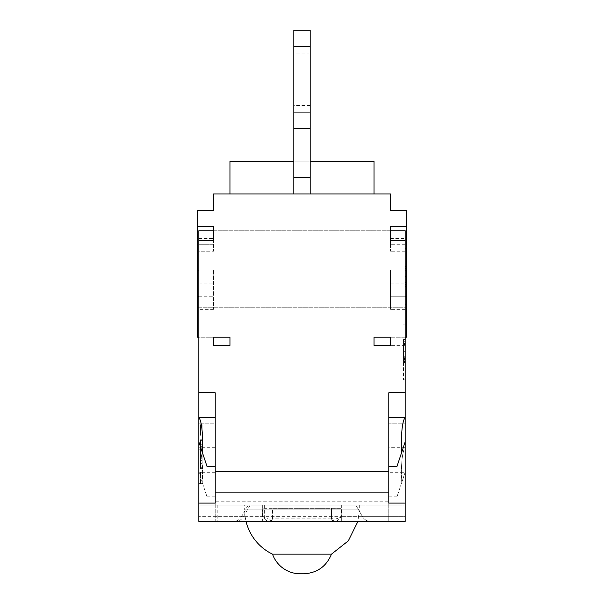 <?xml version="1.0" encoding="UTF-8"?>
<svg xmlns="http://www.w3.org/2000/svg" width="604" height="604" viewBox="0 0 604 604"><rect width="100%" height="100%" fill="white"/><g stroke="black" fill="none" stroke-linecap="round" stroke-linejoin="round"><path stroke-width="0.45" stroke-dasharray="3.02 2.27" d="M293.816 30.2L293.816 46.576L310.184 46.576L310.184 30.2L293.816 30.2L310.184 30.2L310.184 193.937L310.184 128.441L293.816 128.441L293.816 112.065L310.184 112.065L310.184 128.441L310.184 46.576L293.816 46.576L293.816 30.2L310.184 30.2L310.184 46.576L293.816 46.576L293.816 193.937L310.184 193.937L293.816 193.937L293.816 30.2L293.816 193.937L293.816 128.441L310.184 128.441L310.184 177.561L293.816 177.561L310.184 177.561L293.816 177.561L310.184 177.561L293.816 177.561L310.184 177.561L293.816 177.561L310.184 177.561L310.184 193.937L293.816 193.937L310.184 193.937L310.184 30.2L293.816 30.2L310.184 30.2L310.184 112.065L293.816 112.065L293.816 46.576L310.184 46.576L293.816 46.576L293.816 30.2M310.184 79.32L310.184 53.122L310.184 79.32M293.816 79.32L293.816 53.122L293.816 79.32M293.816 46.576L293.816 193.937L310.184 193.937L293.816 193.937M293.816 177.561L310.184 177.561L293.816 177.561L310.184 177.561L310.184 46.576M310.184 193.937L310.184 177.561M198.844 251.219L198.844 337.206L198.844 251.219L213.582 251.219L198.844 251.219L198.844 230.773L198.844 251.219M213.582 230.773L198.844 230.773L213.582 230.773L213.582 238.452L213.582 230.773L198.844 230.773L198.844 240.596L213.582 240.596L213.582 226.681L213.582 251.219L213.582 226.681L197.206 226.681L213.582 226.681L197.206 226.681L197.206 337.206L213.582 337.206L198.844 337.206L198.844 345.39L198.844 337.206M197.206 270.071L197.206 296.27L197.206 270.071L197.206 296.27L197.206 270.071L213.582 270.071L213.582 309.369L213.582 270.071L213.582 296.27L213.582 270.071L198.844 270.071L213.582 270.071L198.844 270.071L213.582 270.071L198.844 270.071L198.844 309.369L198.844 270.071L213.582 270.071L198.844 270.071M405.156 337.206L405.156 345.39L405.156 337.206L390.418 337.206L405.156 337.206L405.156 251.219L405.156 337.206L406.794 337.206L406.794 226.681L390.418 226.681L406.794 226.681L390.418 226.681L390.418 251.219L390.418 226.681L390.418 244.273L390.418 230.773L390.418 240.596L405.156 240.596L405.156 447.941C402.377 449.565 400.558 468.168 401.781 482.392L405.156 472.283L401.781 482.392L401.403 472.283C401.584 458.897 402.838 450.788 405.156 447.941L405.156 472.283L388.78 472.283L388.78 521.403L405.156 521.403L405.156 516.639L405.156 521.403L233.438 521.403A9.823 9.422 90 0 0 241.517 516.639L215.22 516.639L215.22 521.403L215.22 423.162L198.844 423.162L215.22 423.162L215.22 501.758L388.78 501.758L388.78 521.403L405.156 521.403L405.156 472.283M405.156 270.071L405.156 309.369L405.156 270.071L405.156 296.27L405.156 270.071L390.418 270.071L390.418 309.369L390.418 270.071L390.418 296.27L390.418 270.071L406.794 270.071L406.794 296.27L406.794 270.071M405.156 251.219L390.418 251.219L405.156 251.219L405.156 230.773L390.418 230.773L405.156 230.773L405.156 251.219M405.156 296.27L390.418 296.27L390.418 309.369L390.418 296.27L405.156 296.27L405.156 309.369L405.156 296.27L390.418 296.27L406.794 296.27M198.844 296.27L213.582 296.27L213.582 309.369L213.582 296.27L197.206 296.27M406.794 284.476L406.794 268.516L406.794 286.734L406.794 276.496L406.794 284.476L405.156 284.476L405.156 266.258L405.156 284.476M406.794 266.258L406.794 276.496L406.794 266.258L405.156 266.258M405.156 284.076L405.156 276.496L405.156 286.734L405.156 284.076L406.794 284.076L405.156 284.076M406.794 286.734L405.156 286.734M406.794 268.516L405.156 268.516M406.794 286.319L406.794 266.674L406.794 286.319L406.794 270.766L406.794 286.319L405.156 286.319L405.156 266.674L405.156 286.319L406.794 286.319M406.794 283.616L406.794 266.674L406.794 283.616L405.156 283.616L405.156 266.674L405.156 283.616M406.794 266.674L405.156 266.674L406.794 266.674M406.794 270.766L405.156 270.766M405.156 276.496L405.156 248.659L405.156 304.333L405.156 276.496L406.794 276.496L406.794 304.333L406.794 248.659L406.794 276.496L405.156 276.496M197.206 269.256L197.206 230.773L197.206 269.256M406.794 269.256L406.794 230.773L406.794 269.256M406.794 230.773L197.206 230.773L197.206 307.73L197.206 230.773L406.794 230.773L406.794 307.73L197.206 307.73L406.794 307.73L406.794 230.773L197.206 230.773M213.582 244.273L213.582 251.219L213.582 238.452L213.582 244.273L198.844 244.273L213.582 244.273M213.582 345.39L229.958 345.39L229.958 337.206L213.582 337.206L213.582 345.39L213.582 337.206M229.958 193.937L229.958 161.185L229.958 193.937L229.958 161.185L374.042 161.185L374.042 193.937L374.042 161.185L374.042 193.937L229.958 193.937L374.042 193.937M197.206 226.681L197.206 210.305L213.582 210.305L213.582 193.937L390.418 193.937L390.418 210.305L406.794 210.305L406.794 226.681M374.042 337.206L374.042 345.39L390.418 345.39L390.418 337.206L374.042 337.206M229.958 161.185L374.042 161.185L229.958 161.185M293.816 161.185L310.184 161.185M405.156 345.39L390.418 345.39L405.156 345.39M202.121 467.707L202.121 440.656L202.121 444.695L200.483 444.695L200.483 440.656L200.483 467.707L200.483 444.695L202.121 444.695L202.121 449.663L200.483 449.663L202.121 449.663L202.121 458.7L200.483 458.7L202.121 458.7L202.121 463.668L200.483 463.668L202.121 463.668L202.121 467.707L200.483 467.707M202.121 440.656L200.483 440.656M200.483 483.653L202.121 483.653L202.121 472.275L200.483 472.275L200.483 483.653L200.483 472.275L202.121 472.275L202.121 483.653L200.483 483.653M200.483 424.71L202.121 424.71L202.121 436.088L200.483 436.088L200.483 424.71L200.483 436.088L202.121 436.088L202.121 424.71L200.483 424.71M202.121 468.591L202.121 439.772L202.121 468.591L200.483 468.591L200.483 439.772L200.483 468.591M202.121 439.772L200.483 439.772M198.844 483.653L202.121 483.653L202.121 424.71L202.121 483.653L198.844 483.653L198.844 424.71L202.121 424.71L198.844 424.71L198.844 483.653M244.696 505.035L359.304 505.035L244.696 505.035L244.696 509.882L359.304 509.882L244.696 509.882A49.12 49.12 0 0 0 246.062 521.403L335.681 521.403C337.002 521.282 338.867 519.697 341.298 516.639C337.659 518.655 334.85 519.44 332.872 518.995L331.475 518.134A3.277 3.277 0 0 0 334.744 521.403A3.277 3.277 0 0 1 331.475 518.134L331.475 508.304L341.298 508.304L262.702 508.304L272.525 508.304L272.525 518.134L271.128 518.995C269.15 519.44 266.341 518.655 262.702 516.639C265.133 519.697 266.998 521.282 268.319 521.403A3.277 2.914 -90 0 0 271.128 518.995M272.525 554.155L331.475 554.155M332.872 518.995A3.277 2.914 90 0 0 335.681 521.403L350.962 521.403M331.475 518.134L272.525 518.134A3.277 3.277 0 0 1 269.256 521.403A3.277 3.277 0 0 0 272.525 518.134L272.525 508.304L331.475 508.304L331.475 518.134A3.277 3.277 0 0 0 334.744 521.403M215.22 472.283L198.844 472.283L198.844 447.941C201.162 450.788 202.416 458.897 202.597 472.283L202.219 482.392L198.844 472.283L202.219 482.392C203.442 468.168 201.623 449.565 198.844 447.941L198.844 521.403L198.844 505.035L198.844 521.403L215.22 521.403L215.22 501.758M255.047 521.403L215.22 521.403M198.844 417.591L198.844 441.932L202.219 452.034C203.442 437.817 201.623 419.206 198.844 417.591L198.844 441.932L215.22 441.932L215.22 503.087M198.844 240.596L198.844 472.283M217.236 505.035L341.675 505.035L198.844 505.035L217.236 505.035L217.236 521.403M341.675 521.358L341.675 516.639L405.156 516.639L405.156 505.035L341.675 505.035L405.156 505.035L405.156 516.639L388.78 516.639L388.78 521.403L388.78 516.639L362.483 516.639A9.823 9.422 90 0 0 370.562 521.403A9.823 9.422 -90 0 1 362.483 516.639L341.675 516.639L341.675 521.403M207.036 466.492L202.219 452.034M202.219 482.392L207.036 496.843L202.219 482.392M390.418 230.773L405.156 230.773L405.156 240.596M405.156 392.811L388.78 392.811L388.78 466.492L388.78 417.372L388.78 441.932L405.156 441.932L405.156 417.591C402.377 419.206 400.558 437.817 401.781 452.034L405.156 441.932L405.156 417.591M405.156 351.936L405.156 379.773L405.156 351.936M390.418 337.206L390.418 345.39M401.781 452.034L396.964 466.492M401.781 482.392L396.964 496.843L401.781 482.392M405.156 339.071L405.156 362.808L405.156 339.071L403.517 339.071L403.517 350.916L403.517 339.071M405.156 339.735L403.517 339.735M405.156 341.034L403.517 341.034M405.156 344.68L403.517 344.68L405.156 344.68M405.156 342.838L403.517 342.838M405.156 341.705L403.517 341.705M403.517 357.847L403.517 350.916L403.517 362.808L403.517 357.198L403.517 360.211L403.517 357.847L405.156 357.847M405.156 360.211L403.517 360.211M405.156 357.198L403.517 357.198L405.156 357.198M405.156 360.875L403.517 360.875M405.156 362.211L403.517 362.211M405.156 362.808L403.517 362.808M405.156 362.4L405.156 339.478L403.517 339.478L403.517 362.4L403.517 339.478L403.517 359.244L403.517 339.478L405.156 339.478L405.156 362.4L403.517 362.4L403.517 344.25L403.517 362.4L405.156 362.4L405.156 344.25L405.156 362.4L403.517 362.4L405.156 362.4M405.156 344.25L403.517 344.25M405.156 339.478L403.517 339.478L405.156 339.478L405.156 359.244L405.156 339.478M405.156 359.244L403.517 359.244M405.156 341.184L405.156 361.532L405.156 341.184L403.517 341.184L403.517 351.339L403.517 341.184M405.156 341.751L403.517 341.751M405.156 342.868L403.517 342.868M405.156 345.986L403.517 345.986L405.156 345.986M405.156 344.416L403.517 344.416M405.156 343.442L403.517 343.442M403.517 357.281L403.517 351.339L403.517 361.532L403.517 356.722L403.517 359.297L403.517 357.281L405.156 357.281M405.156 359.297L403.517 359.297M405.156 356.722L403.517 356.722L405.156 356.722M405.156 359.871L403.517 359.871M405.156 361.018L403.517 361.018M405.156 361.532L403.517 361.532M403.517 351.936L403.517 379.773L403.517 351.936M213.582 309.369L198.844 309.369L213.582 309.369M405.156 309.369L390.418 309.369L405.156 309.369M388.78 472.283L388.78 423.162L405.156 423.162L388.78 423.162L388.78 501.758M198.844 392.811L215.22 392.811L215.22 441.932M388.78 441.932L388.78 503.087M406.794 282.438L405.156 282.438L406.794 282.438M406.794 268.931L405.156 268.931L406.794 268.931M202.121 446.364L200.483 446.364M202.121 447.994L200.483 447.994M202.121 460.369L200.483 460.369M202.121 462L200.483 462M202.121 455.363L200.483 455.363L202.121 455.363M202.121 453L200.483 453L202.121 453M215.22 505.035L215.22 516.639L198.844 516.639L341.675 516.639L341.298 508.304M262.702 508.304L262.325 521.403M262.325 505.035L262.325 516.639L241.517 516.639L248.199 505.035M272.525 518.134A3.277 3.277 0 0 1 269.256 521.403M250.207 505.035L243.533 516.639A9.823 9.422 -90 0 1 235.454 521.403M264.341 505.035L264.341 521.358M388.78 505.035L388.78 516.639L388.78 505.035M355.801 505.035L362.483 516.639L355.801 505.035M341.675 505.035L341.675 516.639L341.675 505.035M198.844 238.452L213.582 238.452L198.844 238.452M390.418 238.452L405.156 238.452L390.418 238.452M405.156 244.273L390.418 244.273L405.156 244.273M405.156 343.993L403.517 343.993M405.156 350.916L403.517 350.916L405.156 350.916M405.156 359.108L403.517 359.108M405.156 359.652L403.517 359.652M405.156 342.075L403.517 342.075M405.156 345.397L403.517 345.397M405.156 351.339L403.517 351.339L405.156 351.339M405.156 358.361L403.517 358.361M405.156 358.821L403.517 358.821M405.156 343.759L403.517 343.759M198.844 283.17L213.582 283.17L198.844 283.17M390.418 283.17L405.156 283.17L390.418 283.17M310.184 53.122L293.816 53.122M310.184 105.519L293.816 105.519M406.794 248.659L405.156 248.659M406.794 304.333L405.156 304.333M406.794 307.73L197.206 307.73M359.304 505.035L359.304 509.882L357.938 521.403M270.532 521.139L271.853 520.12M215.22 447.723L198.844 447.723M215.22 496.843L207.036 496.843M405.156 447.723L388.78 447.723M396.964 496.843L388.78 496.843M405.156 324.106L403.517 324.106L405.156 324.106M405.156 379.773L403.517 379.773L405.156 379.773"/><path stroke-width="0.91" d="M310.184 30.2L293.816 30.2L293.816 46.576L310.184 46.576L310.184 30.2M293.816 193.937L293.816 128.441L310.184 128.441L310.184 112.065L293.816 112.065L293.816 128.441M293.816 112.065L293.816 46.576M310.184 46.576L310.184 112.065M293.816 177.561L310.184 177.561L310.184 193.937M310.184 128.441L310.184 177.561M405.156 441.932L401.781 452.034L401.403 441.932C401.584 428.546 402.838 420.429 405.156 417.591L405.156 521.403L198.844 521.403L198.844 240.596L213.582 240.596L213.582 226.681L197.206 226.681L197.206 337.206L198.844 337.206M390.418 230.773L405.156 230.773L405.156 240.596L390.418 240.596L390.418 226.681L406.794 226.681L406.794 337.206L405.156 337.206M213.582 337.206L229.958 337.206L229.958 345.39L213.582 345.39L213.582 337.206L213.582 345.39M293.816 161.185L229.958 161.185L229.958 193.937M406.794 226.681L406.794 210.305L390.418 210.305L390.418 193.937L213.582 193.937L213.582 210.305L197.206 210.305L197.206 226.681M390.418 345.39L374.042 345.39L374.042 337.206L390.418 337.206L390.418 345.39L390.418 337.206M374.042 193.937L374.042 161.185L310.184 161.185M233.438 521.403L246.062 521.403A49.12 49.12 0 0 0 272.525 554.155L331.475 554.155C326.334 566.529 317.07 573.083 303.684 573.8L300.316 573.8L303.684 573.8M213.582 230.773L198.844 230.773L198.844 240.596M405.156 503.087L388.78 503.087L388.78 471.399L215.22 471.399L215.22 492.879L388.78 492.879M215.22 492.879L215.22 503.087L198.844 503.087M198.844 417.591C201.162 420.429 202.416 428.546 202.597 441.932L202.219 452.034L198.844 441.932M202.219 452.034L207.036 466.492L215.22 466.492M300.316 573.8A29.475 29.475 0 0 1 272.525 554.155M405.156 240.596L405.156 417.591M388.78 471.399L388.78 392.811L405.156 392.811M388.78 466.492L396.964 466.492L401.781 452.034M198.844 392.811L215.22 392.811L215.22 471.399M198.844 270.071L197.206 270.071M198.844 296.27L197.206 296.27M406.794 270.071L405.156 270.071M406.794 296.27L405.156 296.27M357.938 521.403L348.334 540.829L331.475 554.155M405.156 417.372L388.78 417.372M215.22 417.372L198.844 417.372"/></g></svg>
